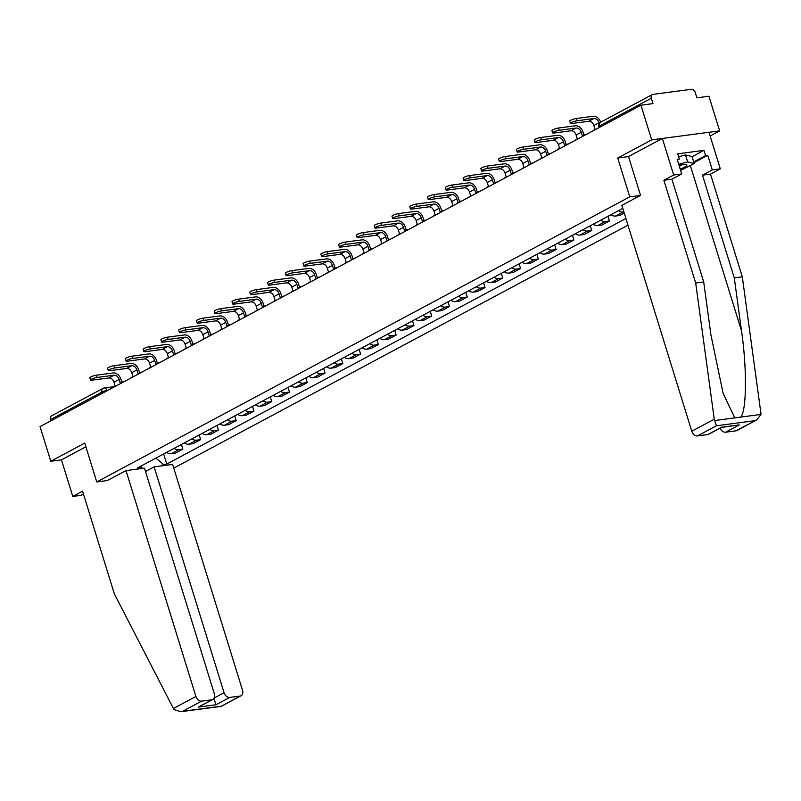 <?xml version="1.0" encoding="UTF-8"?>
<svg xmlns="http://www.w3.org/2000/svg" width="801" height="801" viewBox="0 0 801 801"><rect width="100%" height="100%" fill="white"/><g stroke="black" fill="none" stroke-linecap="round" stroke-linejoin="round"><path stroke-width="1.2" d="M710.117 135.97L719.648 130.873L708.925 96.22L696.89 97.812L695.218 92.415A3.705 2.663 61.9 0 0 691.423 89.291L652.955 94.378A3.705 2.663 61.9 0 0 652.284 94.588A3.705 2.663 61.9 0 0 651.323 98.223L599.709 125.827A3.705 0.671 162.8 0 0 598.878 126.558L599.188 127.549M173.757 468.114L627.984 225.171M719.648 130.873L651.684 139.865L640.96 105.211L40.05 426.613L50.773 461.266L61.447 459.854L85.867 446.788M651.684 139.865L617.731 158.027L629.756 196.856L96.751 481.942L84.736 443.103L50.773 461.266M640.96 105.211L652.985 103.619L651.323 98.223M50.793 420.865L50.413 419.624A3.705 2.663 -118.1 0 1 51.374 415.989L102.989 388.385A3.705 2.663 61.9 0 0 102.017 392.019L50.413 419.624M166.598 452.375A8.531 6.118 61.9 0 0 171.204 453.716L175.349 453.176L182.868 449.151L178.723 449.701A8.531 6.118 -118.1 0 1 174.127 448.36M181.416 444.465L182.868 449.151M184.38 442.873A8.531 6.118 61.9 0 0 188.976 444.215L193.121 443.664L200.64 439.639L196.495 440.19A8.531 6.118 -118.1 0 1 191.9 438.848M199.189 434.953L200.64 439.639M202.152 433.361A8.531 6.118 61.9 0 0 206.748 434.703L210.893 434.162L218.413 430.137L214.267 430.688A8.531 6.118 -118.1 0 1 209.672 429.346M216.971 425.451L218.413 430.137M219.925 423.859A8.531 6.118 61.9 0 0 224.53 425.201L228.675 424.65L236.195 420.625L232.05 421.176A8.531 6.118 -118.1 0 1 227.444 419.834M234.743 415.939L236.195 420.625M237.697 414.347A8.531 6.118 61.9 0 0 242.302 415.689L246.448 415.148L253.967 411.123L249.822 411.674A8.531 6.118 -118.1 0 1 245.216 410.332M252.515 406.437L253.967 411.123M255.479 404.845A8.531 6.118 61.9 0 0 260.075 406.187L264.22 405.636L271.739 401.611L267.594 402.162A8.531 6.118 -118.1 0 1 262.998 400.82M270.287 396.936L271.739 401.611M273.251 395.334A8.531 6.118 61.9 0 0 277.847 396.675L281.992 396.135L289.511 392.11L285.366 392.66A8.531 6.118 -118.1 0 1 280.771 391.319M288.06 387.424L289.511 392.11M291.023 385.832A8.531 6.118 61.9 0 0 295.619 387.173L299.764 386.623L307.294 382.598L303.138 383.148A8.531 6.118 -118.1 0 1 298.543 381.807M305.842 377.922L307.294 382.598M308.796 376.32A8.531 6.118 61.9 0 0 313.401 377.661L317.546 377.121L325.066 373.096L320.921 373.646A8.531 6.118 -118.1 0 1 316.315 372.305M323.614 368.41L325.066 373.096M326.568 366.818A8.531 6.118 61.9 0 0 331.173 368.16L335.319 367.609L342.838 363.584L338.693 364.135A8.531 6.118 -118.1 0 1 334.087 362.793M341.386 358.908L342.838 363.584M344.35 357.306A8.531 6.118 61.9 0 0 348.946 358.648L353.091 358.107L360.61 354.082L356.465 354.633A8.531 6.118 -118.1 0 1 351.869 353.291M359.158 349.396L360.61 354.082M362.122 347.804A8.531 6.118 61.9 0 0 366.718 349.146L370.863 348.595L378.382 344.57L374.237 345.121A8.531 6.118 -118.1 0 1 369.641 343.779M376.941 339.894L378.382 344.57M379.894 338.292A8.531 6.118 61.9 0 0 384.5 339.634L388.645 339.093L396.165 335.068L392.019 335.619A8.531 6.118 -118.1 0 1 387.414 334.277M394.713 330.382L396.165 335.068M397.666 328.79A8.531 6.118 61.9 0 0 402.272 330.132L406.417 329.581L413.937 325.566L409.792 326.107A8.531 6.118 -118.1 0 1 405.186 324.765M412.485 320.881L413.937 325.566M415.449 319.279A8.531 6.118 61.9 0 0 420.044 320.62L424.19 320.08L431.709 316.055L427.564 316.605A8.531 6.118 -118.1 0 1 422.968 315.264M430.257 311.369L431.709 316.055M433.221 309.777A8.531 6.118 61.9 0 0 437.817 311.118L441.962 310.568L449.481 306.553L445.336 307.093A8.531 6.118 -118.1 0 1 440.74 305.752M448.029 301.867L449.481 306.553M450.993 300.265A8.531 6.118 61.9 0 0 455.589 301.607L459.734 301.066L467.263 297.041L463.108 297.592A8.531 6.118 -118.1 0 1 458.512 296.25M465.812 292.355L467.263 297.041M468.765 290.763A8.531 6.118 61.9 0 0 473.371 292.105L477.516 291.554L485.036 287.539L480.89 288.08A8.531 6.118 -118.1 0 1 476.285 286.738M483.584 282.853L485.036 287.539M486.537 281.251A8.531 6.118 61.9 0 0 491.143 282.603L495.288 282.052L502.808 278.027L498.663 278.578A8.531 6.118 -118.1 0 1 494.057 277.236M501.356 273.341L502.808 278.027M504.32 271.749A8.531 6.118 61.9 0 0 508.915 273.091L513.061 272.54L520.58 268.525L516.435 269.066A8.531 6.118 -118.1 0 1 511.839 267.724M519.128 263.839L520.58 268.525M522.092 262.237A8.531 6.118 61.9 0 0 526.688 263.589L530.833 263.038L538.352 259.013L534.207 259.564A8.531 6.118 -118.1 0 1 529.611 258.222M536.91 254.328L538.352 259.013M539.864 252.736A8.531 6.118 61.9 0 0 544.47 254.077L548.615 253.527L556.134 249.511L551.989 250.052A8.531 6.118 -118.1 0 1 547.383 248.71M554.682 244.826L556.134 249.511M557.636 243.224A8.531 6.118 61.9 0 0 562.242 244.575L566.387 244.025L573.906 240L569.761 240.55A8.531 6.118 -118.1 0 1 565.156 239.209M572.455 235.314L573.906 240M575.418 233.722A8.531 6.118 61.9 0 0 580.014 235.063L584.159 234.513L591.679 230.498L587.533 231.038A8.531 6.118 -118.1 0 1 582.938 229.697M590.227 225.812L591.679 230.498M593.191 224.21A8.531 6.118 61.9 0 0 597.786 225.562L601.931 225.011L609.451 220.986L605.306 221.537A8.531 6.118 -118.1 0 1 600.71 220.195M607.999 216.3L609.451 220.986M610.963 214.708A8.531 6.118 61.9 0 0 615.558 216.05L619.704 215.499L624.239 213.076M623.879 211.925L623.078 212.025A8.531 6.118 -118.1 0 1 618.482 210.683M137.892 469.026L140.736 467.494L141.447 465.832M622.788 208.38L137.542 467.924L140.736 467.494M155.855 458.132L163.574 464.48L166.768 464.059L625.911 218.473M163.574 464.48L160.721 466.002M640.43 195.444L629.756 196.856M107.424 480.53L96.751 481.942M628.535 156.596L617.731 158.027M163.644 453.967L166.768 464.059M142.238 468.445L141.376 465.992M97.071 377.461A4.175 0.761 162.8 0 0 92.716 378.653A4.175 0.761 162.8 0 0 90.523 380.064A4.175 0.761 162.8 0 0 91.935 380.195L108.866 377.962L113.992 375.218L97.071 377.461L96.37 375.188L113.291 372.956A7.419 5.317 -118.1 0 1 120.881 379.203L121.852 382.337M90.523 380.064L89.822 377.802A4.175 0.761 -17.2 0 1 92.015 376.39A4.175 0.761 -17.2 0 1 96.37 375.188M122.833 382.007L120.27 383.178L119.119 379.434A5.006 3.584 61.9 0 0 113.992 375.218M122.783 381.837L124.085 381.666M112.781 387.714L115.144 385.922L113.992 382.177A5.006 3.584 61.9 0 0 108.866 377.962M165.597 452.925L161.432 455.158A4.676 3.354 -118.1 0 1 161.231 455.248M125.997 470.598L195.915 696.459A5.557 3.985 61.9 0 0 201.602 701.145L211.935 699.774A5.557 3.985 61.9 0 0 212.946 699.453A5.557 3.985 61.9 0 0 214.398 694.016L144.48 468.154L125.997 470.598L107.294 480.55M201.602 701.145L182.638 711.288L180.746 711.709L174.127 709.616L173.416 708.485L114.373 593.931L82.563 491.183L72.771 496.43L80.791 495.368L83.424 493.957M72.771 496.43L61.447 459.854M229.737 697.421L240.07 696.059A5.557 3.985 61.9 0 0 241.081 695.739A5.557 3.985 61.9 0 0 242.533 690.292L172.615 464.43L154.132 466.873L224.05 692.735A5.557 3.985 61.9 0 0 229.737 697.421L216.07 704.74L213.797 698.222M145.512 471.479L154.132 466.873M212.946 699.453L198.268 707.093L211.935 699.774M241.081 695.739L221.216 706.362L240.07 696.059M714.262 419.213L716.434 425.782L697.461 435.924A5.557 3.985 -118.1 0 1 691.774 431.238L714.262 419.213L695.689 283.003L663.879 180.265L673.681 175.019L662.357 138.453L628.515 156.555L640.54 195.384L621.856 205.376L691.774 431.238M692.084 156.706L703.959 150.348L677.726 153.822L679.348 159.049L677.165 159.329L681.701 173.957L671.899 179.204L703.709 281.942L710.918 334.868L723.113 393.361L734.797 417.882L740.715 417.101C746.662 411.283 747.053 368.35 741.506 330.823L734.287 277.897L702.477 175.159L712.279 169.912L707.754 155.284L693.936 162.673M703.709 281.942L695.689 283.003M681.701 173.957L673.681 175.019M671.899 179.204L663.879 180.265M735.929 430.838L756.795 419.894L736.94 430.517A5.557 3.985 -118.1 0 1 735.929 430.838L725.606 432.21A5.557 3.985 -118.1 0 1 720.139 428.175M703.959 150.348L705.581 155.574L707.754 155.284M756.795 419.894L760.95 414.417L760.88 413.046L742.307 276.836L710.497 174.097L720.299 168.851L712.279 169.912M720.299 168.851L708.975 132.285L662.357 138.453M710.497 174.097L702.477 175.159M742.307 276.836L734.287 277.897M707.794 434.563L721.471 427.253L708.805 434.242A5.557 3.985 -118.1 0 1 707.794 434.563L697.461 435.924M679.348 159.049L677.406 160.08M693.706 161.922L705.581 155.574M721.581 427.404L739.273 424.89L725.606 432.21M680.199 169.121A12.045 2.183 162.8 0 0 686.036 164.455A12.045 2.183 162.8 0 0 682.742 164.535A12.045 2.183 162.8 0 0 678.998 165.236M679.328 166.318A8.25 1.492 162.8 0 0 682.292 164.595M678.637 156.756L685.486 154.953L692.044 156.565L694.197 163.524L680.61 170.443M678.697 164.275L687.638 161.922L694.197 163.524M685.486 154.953L687.638 161.922M114.843 367.949A4.175 0.761 162.8 0 0 110.488 369.151A4.175 0.761 162.8 0 0 108.295 370.553A4.175 0.761 162.8 0 0 109.717 370.693L126.638 368.45L131.764 365.717L114.843 367.949L114.142 365.687L131.064 363.444A7.419 5.317 -118.1 0 1 138.653 369.692L139.624 372.825M108.295 370.553L107.594 368.29A4.175 0.761 -17.2 0 1 109.787 366.888A4.175 0.761 -17.2 0 1 114.142 365.687M140.606 372.495L138.052 373.677L136.891 369.932A5.006 3.584 61.9 0 0 131.764 365.717M140.555 372.335L141.857 372.155M130.553 378.202L132.916 376.41L131.764 372.675A5.006 3.584 61.9 0 0 126.638 368.45M183.369 443.424L179.204 445.646A4.676 3.354 -118.1 0 1 179.013 445.746M132.616 358.447A4.175 0.761 162.8 0 0 128.26 359.639A4.175 0.761 162.8 0 0 126.067 361.051A4.175 0.761 162.8 0 0 127.489 361.191L144.41 358.948L149.537 356.205L132.616 358.447L131.915 356.185L148.836 353.942A7.419 5.317 -118.1 0 1 156.435 360.19L157.396 363.324M126.067 361.051L125.367 358.788A4.175 0.761 -17.2 0 1 127.559 357.376A4.175 0.761 -17.2 0 1 131.915 356.185M158.378 362.993L155.825 364.165L154.663 360.42A5.006 3.584 61.9 0 0 149.537 356.205M158.328 362.823L159.629 362.653M148.325 368.7L150.698 366.908L149.537 363.163A5.006 3.584 61.9 0 0 144.41 358.948M201.141 433.912L196.986 436.144A4.676 3.354 -118.1 0 1 196.786 436.235M150.388 348.936A4.175 0.761 162.8 0 0 146.042 350.137A4.175 0.761 162.8 0 0 143.84 351.539A4.175 0.761 162.8 0 0 145.261 351.679L162.182 349.436L167.309 346.703L150.388 348.936L149.687 346.673L166.608 344.43A7.419 5.317 -118.1 0 1 174.207 350.678L175.179 353.812M143.84 351.539L143.139 349.276A4.175 0.761 -17.2 0 1 145.341 347.874A4.175 0.761 -17.2 0 1 149.687 346.673M176.15 353.481L173.597 354.663L172.435 350.918A5.006 3.584 61.9 0 0 167.309 346.703M176.1 353.321L177.401 353.141M166.097 359.188L168.47 357.396L167.309 353.662A5.006 3.584 61.9 0 0 162.182 349.436M218.913 424.41L214.758 426.633A4.676 3.354 -118.1 0 1 214.558 426.733M168.16 339.434A4.175 0.761 162.8 0 0 163.815 340.625A4.175 0.761 162.8 0 0 161.612 342.037A4.175 0.761 162.8 0 0 163.034 342.177L179.965 339.934L185.091 337.191L168.16 339.434L167.459 337.171L184.39 334.928A7.419 5.317 -118.1 0 1 191.98 341.176L192.951 344.31M161.612 342.037L160.911 339.774A4.175 0.761 -17.2 0 1 163.114 338.362A4.175 0.761 -17.2 0 1 167.459 337.171M193.932 343.979L191.369 345.151L190.207 341.406A5.006 3.584 61.9 0 0 185.091 337.191M193.882 343.809L195.184 343.639M183.88 349.687L186.243 347.894L185.081 344.15A5.006 3.584 61.9 0 0 179.965 339.934M236.685 414.898L232.53 417.131A4.676 3.354 -118.1 0 1 232.33 417.221M185.942 329.922A4.175 0.761 162.8 0 0 181.587 331.123A4.175 0.761 162.8 0 0 179.394 332.525A4.175 0.761 162.8 0 0 180.816 332.665L197.737 330.423L202.863 327.689L185.942 329.922L185.241 327.659L202.162 325.416A7.419 5.317 -118.1 0 1 209.752 331.664L210.723 334.798M179.394 332.525L178.693 330.262A4.175 0.761 -17.2 0 1 180.886 328.861A4.175 0.761 -17.2 0 1 185.241 327.659M211.704 334.468L209.141 335.649L207.99 331.904A5.006 3.584 61.9 0 0 202.863 327.689M211.654 334.307L212.956 334.127M201.652 340.175L204.015 338.392L202.863 334.648A5.006 3.584 61.9 0 0 197.737 330.423M254.468 405.396L250.302 407.619A4.676 3.354 -118.1 0 1 250.102 407.719M203.714 320.42A4.175 0.761 162.8 0 0 199.359 321.612A4.175 0.761 162.8 0 0 197.166 323.023A4.175 0.761 162.8 0 0 198.588 323.163L215.509 320.921L220.635 318.177L203.714 320.42L203.013 318.157L219.935 315.914A7.419 5.317 -118.1 0 1 227.524 322.162L228.495 325.296M197.166 323.023L196.465 320.76A4.175 0.761 -17.2 0 1 198.658 319.349A4.175 0.761 -17.2 0 1 203.013 318.157M229.476 324.966L226.923 326.137L225.762 322.392A5.006 3.584 61.9 0 0 220.635 318.177M229.426 324.795L230.728 324.625M219.424 330.673L221.797 328.881L220.635 325.136A5.006 3.584 61.9 0 0 215.509 320.921M272.24 395.884L268.075 398.117A4.676 3.354 -118.1 0 1 267.884 398.207M221.487 310.908A4.175 0.761 162.8 0 0 217.131 312.11A4.175 0.761 162.8 0 0 214.938 313.511A4.175 0.761 162.8 0 0 216.36 313.652L233.281 311.409L238.408 308.675L221.487 310.908L220.786 308.645L237.707 306.403A7.419 5.317 -118.1 0 1 245.306 312.65L246.277 315.784M214.938 313.511L214.237 311.249A4.175 0.761 -17.2 0 1 216.43 309.847A4.175 0.761 -17.2 0 1 220.786 308.645M247.249 315.454L244.695 316.635L243.534 312.891A5.006 3.584 61.9 0 0 238.408 308.675M247.199 315.294L248.5 315.123M237.196 321.161L239.569 319.379L238.408 315.634A5.006 3.584 61.9 0 0 233.281 311.409M290.012 386.382L285.857 388.605A4.676 3.354 -118.1 0 1 285.657 388.705M239.259 301.406A4.175 0.761 162.8 0 0 234.913 302.598A4.175 0.761 162.8 0 0 232.711 304.01A4.175 0.761 162.8 0 0 234.132 304.15L251.053 301.907L256.18 299.163L239.259 301.406L238.558 299.143L255.479 296.901A7.419 5.317 -118.1 0 1 263.078 303.148L264.05 306.282M232.711 304.01L232.01 301.747A4.175 0.761 -17.2 0 1 234.212 300.335A4.175 0.761 -17.2 0 1 238.558 299.143M265.031 305.952L262.468 307.123L261.306 303.379A5.006 3.584 61.9 0 0 256.18 299.163M264.971 305.782L266.282 305.612M254.978 311.659L257.341 309.867L256.18 306.122A5.006 3.584 61.9 0 0 251.053 301.907M307.784 376.87L303.629 379.103A4.676 3.354 -118.1 0 1 303.429 379.193M257.041 291.894A4.175 0.761 162.8 0 0 252.685 293.096A4.175 0.761 162.8 0 0 250.493 294.498A4.175 0.761 162.8 0 0 251.904 294.638L268.836 292.395L273.962 289.662L257.041 291.894L256.34 289.632L273.261 287.389A7.419 5.317 -118.1 0 1 280.851 293.637L281.822 296.77M250.493 294.498L249.792 292.235A4.175 0.761 -17.2 0 1 251.985 290.833A4.175 0.761 -17.2 0 1 256.34 289.632M282.803 296.44L280.24 297.622L279.088 293.877A5.006 3.584 61.9 0 0 273.962 289.662M282.753 296.28L284.055 296.11M272.751 302.147L275.113 300.365L273.952 296.62A5.006 3.584 61.9 0 0 268.836 292.395M325.566 367.369L321.401 369.591A4.676 3.354 -118.1 0 1 321.201 369.692M274.813 282.393A4.175 0.761 162.8 0 0 270.458 283.584A4.175 0.761 162.8 0 0 268.265 284.996A4.175 0.761 162.8 0 0 269.687 285.136L286.608 282.893L291.734 280.15L274.813 282.393L274.112 280.13L291.033 277.887A7.419 5.317 -118.1 0 1 298.623 284.135L299.594 287.269M268.265 284.996L267.564 282.733A4.175 0.761 -17.2 0 1 269.757 281.321A4.175 0.761 -17.2 0 1 274.112 280.13M300.575 286.938L298.022 288.11L296.861 284.365A5.006 3.584 61.9 0 0 291.734 280.15M300.525 286.768L301.827 286.598M290.523 292.645L292.886 290.853L291.734 287.108A5.006 3.584 61.9 0 0 286.608 282.893M343.339 357.857L339.173 360.09A4.676 3.354 -118.1 0 1 338.983 360.18M292.585 272.881A4.175 0.761 162.8 0 0 288.23 274.082A4.175 0.761 162.8 0 0 286.037 275.484A4.175 0.761 162.8 0 0 287.459 275.624L304.38 273.381L309.506 270.648L292.585 272.881L291.884 270.618L308.806 268.375A7.419 5.317 -118.1 0 1 316.395 274.623L317.366 277.757M286.037 275.484L285.336 273.221A4.175 0.761 -17.2 0 1 287.529 271.819A4.175 0.761 -17.2 0 1 291.884 270.618M318.347 277.426L315.794 278.608L314.633 274.863A5.006 3.584 61.9 0 0 309.506 270.648M318.297 277.266L319.599 277.096M308.295 283.133L310.668 281.351L309.506 277.607A5.006 3.584 61.9 0 0 304.38 273.381M361.111 348.355L356.956 350.578A4.676 3.354 -118.1 0 1 356.755 350.678M310.357 263.379A4.175 0.761 162.8 0 0 306.012 264.57A4.175 0.761 162.8 0 0 303.809 265.982A4.175 0.761 162.8 0 0 305.231 266.122L322.152 263.879L327.279 261.136L310.357 263.379L309.657 261.116L326.578 258.873A7.419 5.317 -118.1 0 1 334.177 265.121L335.148 268.255M303.809 265.982L303.108 263.719A4.175 0.761 -17.2 0 1 305.311 262.307A4.175 0.761 -17.2 0 1 309.657 261.116M336.12 267.924L333.566 269.096L332.405 265.351A5.006 3.584 61.9 0 0 327.279 261.136M336.07 267.754L337.371 267.584M326.067 273.632L328.44 271.839L327.279 268.095A5.006 3.584 61.9 0 0 322.152 263.879M378.883 338.843L374.728 341.076A4.676 3.354 -118.1 0 1 374.528 341.166M328.13 253.867A4.175 0.761 162.8 0 0 323.784 255.068A4.175 0.761 162.8 0 0 321.581 256.47A4.175 0.761 162.8 0 0 323.003 256.61L339.924 254.368L345.061 251.634L328.13 253.867L327.429 251.604L344.36 249.361A7.419 5.317 -118.1 0 1 351.949 255.609L352.921 258.743M321.581 256.47L320.881 254.207A4.175 0.761 -17.2 0 1 323.083 252.806A4.175 0.761 -17.2 0 1 327.429 251.604M353.902 258.413L351.339 259.594L350.177 255.849A5.006 3.584 61.9 0 0 345.061 251.634M353.852 258.252L355.153 258.082M343.849 264.12L346.212 262.338L345.051 258.593A5.006 3.584 61.9 0 0 339.924 254.368M396.655 329.341L392.5 331.564A4.676 3.354 -118.1 0 1 392.3 331.664M345.912 244.365A4.175 0.761 162.8 0 0 341.556 245.557A4.175 0.761 162.8 0 0 339.364 246.968A4.175 0.761 162.8 0 0 340.785 247.108L357.707 244.866L362.833 242.122L345.912 244.365L345.211 242.102L362.132 239.859A7.419 5.317 -118.1 0 1 369.722 246.107L370.693 249.241M339.364 246.968L338.663 244.706A4.175 0.761 -17.2 0 1 340.856 243.294A4.175 0.761 -17.2 0 1 345.211 242.102M371.674 248.911L369.111 250.082L367.959 246.338A5.006 3.584 61.9 0 0 362.833 242.122M371.624 248.741L372.926 248.57M361.621 254.618L363.984 252.826L362.833 249.081A5.006 3.584 61.9 0 0 357.707 244.866M414.437 319.829L410.272 322.062A4.676 3.354 -118.1 0 1 410.072 322.152M363.684 234.853A4.175 0.761 162.8 0 0 359.329 236.055A4.175 0.761 162.8 0 0 357.136 237.456A4.175 0.761 162.8 0 0 358.558 237.597L375.479 235.354L380.605 232.62L363.684 234.853L362.983 232.59L379.904 230.358A7.419 5.317 -118.1 0 1 387.494 236.595L388.465 239.729M357.136 237.456L356.435 235.194A4.175 0.761 -17.2 0 1 358.628 233.792A4.175 0.761 -17.2 0 1 362.983 232.59M389.446 239.399L386.893 240.58L385.732 236.836A5.006 3.584 61.9 0 0 380.605 232.62M389.396 239.239L390.698 239.068M379.394 245.106L381.767 243.324L380.605 239.579A5.006 3.584 61.9 0 0 375.479 235.354M432.21 310.327L428.044 312.55A4.676 3.354 -118.1 0 1 427.854 312.65M381.456 225.351A4.175 0.761 162.8 0 0 377.101 226.543A4.175 0.761 162.8 0 0 374.908 227.955A4.175 0.761 162.8 0 0 376.33 228.095L393.251 225.852L398.377 223.109L381.456 225.351L380.755 223.089L397.676 220.846A7.419 5.317 -118.1 0 1 405.276 227.094L406.237 230.227M374.908 227.955L374.207 225.692A4.175 0.761 -17.2 0 1 376.4 224.28A4.175 0.761 -17.2 0 1 380.755 223.089M407.218 229.897L404.665 231.068L403.504 227.324A5.006 3.584 61.9 0 0 398.377 223.109M407.168 229.727L408.47 229.557M397.166 235.604L399.539 233.812L398.377 230.067A5.006 3.584 61.9 0 0 393.251 225.852M449.982 300.816L445.827 303.048A4.676 3.354 -118.1 0 1 445.626 303.138M399.228 215.839A4.175 0.761 162.8 0 0 394.883 217.041A4.175 0.761 162.8 0 0 392.68 218.443A4.175 0.761 162.8 0 0 394.102 218.583L411.023 216.35L416.15 213.607L399.228 215.839L398.528 213.577L415.449 211.344A7.419 5.317 -118.1 0 1 423.048 217.582L424.019 220.716M392.68 218.443L391.979 216.18A4.175 0.761 -17.2 0 1 394.182 214.778A4.175 0.761 -17.2 0 1 398.528 213.577M425.001 220.385L422.437 221.567L421.276 217.822A5.006 3.584 61.9 0 0 416.15 213.607M424.941 220.225L426.252 220.055M414.948 226.092L417.311 224.31L416.15 220.565A5.006 3.584 61.9 0 0 411.023 216.35M467.754 291.314L463.599 293.536A4.676 3.354 -118.1 0 1 463.399 293.637M417.011 206.338A4.175 0.761 162.8 0 0 412.655 207.529A4.175 0.761 162.8 0 0 410.462 208.941A4.175 0.761 162.8 0 0 411.874 209.081L428.805 206.838L433.932 204.095L417.011 206.338L416.31 204.075L433.231 201.832A7.419 5.317 -118.1 0 1 440.82 208.08L441.792 211.214M410.462 208.941L409.762 206.678A4.175 0.761 -17.2 0 1 411.954 205.266A4.175 0.761 -17.2 0 1 416.31 204.075M442.773 210.883L440.21 212.055L439.058 208.31A5.006 3.584 61.9 0 0 433.932 204.095M442.723 210.713L444.024 210.543M432.72 216.59L435.083 214.798L433.922 211.053A5.006 3.584 61.9 0 0 428.805 206.838M485.526 281.802L481.371 284.035A4.676 3.354 -118.1 0 1 481.171 284.125M434.783 196.826A4.175 0.761 162.8 0 0 430.427 198.027A4.175 0.761 162.8 0 0 428.235 199.429A4.175 0.761 162.8 0 0 429.656 199.569L446.578 197.336L451.704 194.593L434.783 196.826L434.082 194.563L451.003 192.33A7.419 5.317 -118.1 0 1 458.593 198.568L459.564 201.702M428.235 199.429L427.534 197.166A4.175 0.761 -17.2 0 1 429.726 195.764A4.175 0.761 -17.2 0 1 434.082 194.563M460.545 201.371L457.992 202.553L456.83 198.808A5.006 3.584 61.9 0 0 451.704 194.593M460.495 201.211L461.797 201.041M450.492 207.079L452.855 205.296L451.704 201.552A5.006 3.584 61.9 0 0 446.578 197.336M503.308 272.3L499.143 274.523A4.676 3.354 -118.1 0 1 498.953 274.623M452.555 187.324A4.175 0.761 162.8 0 0 448.2 188.515A4.175 0.761 162.8 0 0 446.007 189.927A4.175 0.761 162.8 0 0 447.429 190.067L464.35 187.824L469.476 185.081L452.555 187.324L451.854 185.061L468.775 182.818A7.419 5.317 -118.1 0 1 476.365 189.066L477.336 192.2M446.007 189.927L445.306 187.664A4.175 0.761 -17.2 0 1 447.499 186.253A4.175 0.761 -17.2 0 1 451.854 185.061M478.317 191.87L475.764 193.041L474.603 189.296A5.006 3.584 61.9 0 0 469.476 185.081M478.267 191.699L479.569 191.529M468.265 197.577L470.638 195.784L469.476 192.04A5.006 3.584 61.9 0 0 464.35 187.824M521.081 262.788L516.925 265.021A4.676 3.354 -118.1 0 1 516.725 265.111M470.327 177.812A4.175 0.761 162.8 0 0 465.982 179.013A4.175 0.761 162.8 0 0 463.779 180.415A4.175 0.761 162.8 0 0 465.201 180.555L482.122 178.323L487.248 175.579L470.327 177.812L469.626 175.549L486.547 173.316A7.419 5.317 -118.1 0 1 494.147 179.554L495.118 182.688M463.779 180.415L463.078 178.152A4.175 0.761 -17.2 0 1 465.281 176.751A4.175 0.761 -17.2 0 1 469.626 175.549M496.089 182.358L493.536 183.539L492.375 179.794A5.006 3.584 61.9 0 0 487.248 175.579M496.039 182.197L497.341 182.027M486.037 188.065L488.41 186.283L487.248 182.538A5.006 3.584 61.9 0 0 482.122 178.323M538.853 253.286L534.698 255.509A4.676 3.354 -118.1 0 1 534.497 255.609M488.099 168.31A4.175 0.761 162.8 0 0 483.754 169.502A4.175 0.761 162.8 0 0 481.551 170.913A4.175 0.761 162.8 0 0 482.973 171.054L499.894 168.811L505.03 166.067L488.099 168.31L487.398 166.047L504.33 163.804A7.419 5.317 -118.1 0 1 511.919 170.052L512.89 173.186M481.551 170.913L480.85 168.651A4.175 0.761 -17.2 0 1 483.053 167.239A4.175 0.761 -17.2 0 1 487.398 166.047M513.872 172.856L511.308 174.027L510.147 170.283A5.006 3.584 61.9 0 0 505.03 166.067M513.821 172.686L515.123 172.515M503.819 178.563L506.182 176.771L505.02 173.026A5.006 3.584 61.9 0 0 499.894 168.811M556.625 243.784L552.47 246.007A4.676 3.354 -118.1 0 1 552.269 246.097M505.882 158.798A4.175 0.761 162.8 0 0 501.526 160A4.175 0.761 162.8 0 0 499.333 161.401A4.175 0.761 162.8 0 0 500.755 161.542L517.676 159.309L522.803 156.565L505.882 158.798L505.181 156.535L522.102 154.303A7.419 5.317 -118.1 0 1 529.691 160.54L530.663 163.674M499.333 161.401L498.633 159.139A4.175 0.761 -17.2 0 1 500.825 157.737A4.175 0.761 -17.2 0 1 505.181 156.535M531.644 163.344L529.081 164.525L527.929 160.781A5.006 3.584 61.9 0 0 522.803 156.565M531.594 163.184L532.895 163.014M521.591 169.051L523.954 167.269L522.803 163.524A5.006 3.584 61.9 0 0 517.676 159.309M574.407 234.272L570.242 236.495A4.676 3.354 -118.1 0 1 570.042 236.595M523.654 149.296A4.175 0.761 162.8 0 0 519.298 150.488A4.175 0.761 162.8 0 0 517.106 151.9A4.175 0.761 162.8 0 0 518.527 152.04L535.448 149.797L540.575 147.054L523.654 149.296L522.953 147.034L539.874 144.791A7.419 5.317 -118.1 0 1 547.463 151.039L548.435 154.172M517.106 151.9L516.405 149.637A4.175 0.761 -17.2 0 1 518.597 148.225A4.175 0.761 -17.2 0 1 522.953 147.034M549.416 153.842L546.863 155.014L545.701 151.269A5.006 3.584 61.9 0 0 540.575 147.054M549.366 153.672L550.667 153.502M539.363 159.549L541.736 157.757L540.575 154.012A5.006 3.584 61.9 0 0 535.448 149.797M592.179 224.771L588.014 226.993A4.676 3.354 -118.1 0 1 587.824 227.084M541.426 139.785A4.175 0.761 162.8 0 0 537.07 140.986A4.175 0.761 162.8 0 0 534.878 142.388A4.175 0.761 162.8 0 0 536.3 142.528L553.221 140.295L558.347 137.552L541.426 139.785L540.725 137.522L557.646 135.289A7.419 5.317 -118.1 0 1 565.246 141.527L566.207 144.661M534.878 142.388L534.177 140.125A4.175 0.761 -17.2 0 1 536.37 138.723A4.175 0.761 -17.2 0 1 540.725 137.522M567.188 144.33L564.635 145.512L563.473 141.767A5.006 3.584 61.9 0 0 558.347 137.552M567.138 144.17L568.44 144M557.136 150.037L559.509 148.255L558.347 144.51A5.006 3.584 61.9 0 0 553.221 140.295M609.951 215.259L605.796 217.482A4.676 3.354 -118.1 0 1 605.596 217.582M559.198 130.283A4.175 0.761 162.8 0 0 554.853 131.474A4.175 0.761 162.8 0 0 552.65 132.886A4.175 0.761 162.8 0 0 554.072 133.026L570.993 130.783L576.119 128.04L559.198 130.283L558.497 128.02L575.418 125.777A7.419 5.317 -118.1 0 1 583.018 132.025L583.989 135.159M552.65 132.886L551.949 130.623A4.175 0.761 -17.2 0 1 554.152 129.211A4.175 0.761 -17.2 0 1 558.497 128.02M584.97 134.828L582.407 136L581.246 132.255A5.006 3.584 61.9 0 0 576.119 128.04M584.91 134.658L586.222 134.488M574.918 140.535L577.281 138.743L576.119 134.999A5.006 3.584 61.9 0 0 570.993 130.783M576.97 120.771A4.175 0.761 162.8 0 0 572.625 121.972A4.175 0.761 162.8 0 0 570.432 123.374A4.175 0.761 162.8 0 0 571.844 123.514L588.775 121.281L593.901 118.538L576.97 120.771L576.279 118.508L593.201 116.275A7.419 5.317 -118.1 0 1 600.68 122.193M570.432 123.374L569.731 121.111A4.175 0.761 -17.2 0 1 571.924 119.709A4.175 0.761 -17.2 0 1 576.279 118.508M599.268 123.524L599.028 122.753A5.006 3.584 61.9 0 0 593.901 118.538M592.69 131.024L595.053 129.241L593.891 125.497A5.006 3.584 61.9 0 0 588.775 121.281M107.905 390.317L107.024 390.437A3.705 0.671 162.8 0 0 102.017 392.019L102.408 393.261M107.114 390.738L107.024 390.437A3.705 2.493 82.5 0 0 104.25 387.984A3.705 3.705 0 0 0 102.989 388.385A3.705 2.663 61.9 0 1 103.659 388.175A3.705 2.493 82.5 0 1 104.25 387.984L113.612 386.743M623.078 212.025L615.558 216.05M605.306 221.537L597.786 225.562M587.533 231.038L580.014 235.063M569.761 240.55L562.242 244.575M551.989 250.052L544.47 254.077M534.207 259.564L526.688 263.589M516.435 269.066L508.915 273.091M498.663 278.578L491.143 282.603M480.89 288.08L473.371 292.105M463.108 297.592L455.589 301.607M445.336 307.093L437.817 311.118M427.564 316.605L420.044 320.62M409.792 326.107L402.272 330.132M392.019 335.619L384.5 339.634M374.237 345.121L366.718 349.146M356.465 354.633L348.946 358.648M338.693 364.135L331.173 368.16M320.921 373.646L313.401 377.661M303.138 383.148L295.619 387.173M285.366 392.66L277.847 396.675M267.594 402.162L260.075 406.187M249.822 411.674L242.302 415.689M232.05 421.176L224.53 425.201M214.267 430.688L206.748 434.703M196.495 440.19L188.976 444.215M178.723 449.701L171.204 453.716M123.544 381.957A3.705 2.493 -97.5 0 0 123.104 381.957A3.705 2.493 -97.5 0 0 122.513 382.147M141.316 372.445A3.705 2.493 -97.5 0 0 140.886 372.455A3.705 2.493 -97.5 0 0 140.285 372.645M159.089 362.943A3.705 2.493 -97.5 0 0 158.658 362.943A3.705 2.493 -97.5 0 0 158.067 363.133M176.861 353.431A3.705 2.493 -97.5 0 0 176.43 353.441A3.705 2.493 -97.5 0 0 175.84 353.631M194.643 343.929A3.705 2.493 -97.5 0 0 194.202 343.929A3.705 2.493 -97.5 0 0 193.612 344.12M212.415 334.418A3.705 2.493 -97.5 0 0 211.975 334.428A3.705 2.493 -97.5 0 0 211.384 334.618M230.187 324.916A3.705 2.493 -97.5 0 0 229.757 324.916A3.705 2.493 -97.5 0 0 229.166 325.106M247.96 315.404A3.705 2.493 -97.5 0 0 247.529 315.414A3.705 2.493 -97.5 0 0 246.938 315.604M265.732 305.902A3.705 2.493 -97.5 0 0 265.301 305.902A3.705 2.493 -97.5 0 0 264.71 306.092M283.514 296.39A3.705 2.493 -97.5 0 0 283.073 296.4A3.705 2.493 -97.5 0 0 282.483 296.59M301.286 286.888A3.705 2.493 -97.5 0 0 300.856 286.888A3.705 2.493 -97.5 0 0 300.255 287.078M319.058 277.376A3.705 2.493 -97.5 0 0 318.628 277.386A3.705 2.493 -97.5 0 0 318.037 277.577M336.831 267.874A3.705 2.493 -97.5 0 0 336.4 267.874A3.705 2.493 -97.5 0 0 335.809 268.065M354.613 258.363A3.705 2.493 -97.5 0 0 354.172 258.373A3.705 2.493 -97.5 0 0 353.581 258.563M372.385 248.861A3.705 2.493 -97.5 0 0 371.944 248.861A3.705 2.493 -97.5 0 0 371.354 249.051M390.157 239.349A3.705 2.493 -97.5 0 0 389.727 239.359A3.705 2.493 -97.5 0 0 389.126 239.549M407.929 229.847A3.705 2.493 -97.5 0 0 407.499 229.847A3.705 2.493 -97.5 0 0 406.908 230.037M425.701 220.335A3.705 2.493 -97.5 0 0 425.271 220.345A3.705 2.493 -97.5 0 0 424.68 220.535M443.484 210.833A3.705 2.493 -97.5 0 0 443.043 210.833A3.705 2.493 -97.5 0 0 442.452 211.023M461.256 201.321A3.705 2.493 -97.5 0 0 460.815 201.331A3.705 2.493 -97.5 0 0 460.225 201.522M479.028 191.819A3.705 2.493 -97.5 0 0 478.597 191.819A3.705 2.493 -97.5 0 0 478.007 192.01M496.8 182.318A3.705 2.493 -97.5 0 0 496.37 182.318A3.705 2.493 -97.5 0 0 495.779 182.508M514.582 172.806A3.705 2.493 -97.5 0 0 514.142 172.806A3.705 2.493 -97.5 0 0 513.551 172.996M532.355 163.304A3.705 2.493 -97.5 0 0 531.914 163.304A3.705 2.493 -97.5 0 0 531.323 163.494M550.127 153.792A3.705 2.493 -97.5 0 0 549.696 153.792A3.705 2.493 -97.5 0 0 549.096 153.982M567.899 144.29A3.705 2.493 -97.5 0 0 567.468 144.29A3.705 2.493 -97.5 0 0 566.878 144.48M585.671 134.778A3.705 2.493 -97.5 0 0 585.241 134.778A3.705 2.493 -97.5 0 0 584.65 134.969M600.089 127.069L599.709 125.827A3.705 2.663 61.9 0 1 600.67 122.193A3.705 3.705 0 0 0 598.878 126.558M113.992 382.177L119.119 379.434M182.638 711.288L221.096 706.202M216.07 704.74L198.268 707.093M173.416 708.485L195.915 696.459M214.308 697.941L224.05 692.735M714.562 420.555L734.797 417.882M740.715 417.101L760.95 414.417M754.902 420.695L716.434 425.782M721.471 427.253L739.273 424.89M690.352 165.587L741.506 330.823M131.764 372.675L136.891 369.932M149.537 363.163L154.663 360.42M167.309 353.662L172.435 350.918M185.081 344.15L190.207 341.406M202.863 334.648L207.99 331.904M220.635 325.136L225.762 322.392M238.408 315.634L243.534 312.891M256.18 306.122L261.306 303.379M273.952 296.62L279.088 293.877M291.734 287.108L296.861 284.365M309.506 277.607L314.633 274.863M327.279 268.095L332.405 265.351M345.051 258.593L350.177 255.849M362.833 249.081L367.959 246.338M380.605 239.579L385.732 236.836M398.377 230.067L403.504 227.324M416.15 220.565L421.276 217.822M433.922 211.053L439.058 208.31M451.704 201.552L456.83 198.808M469.476 192.04L474.603 189.296M487.248 182.538L492.375 179.794M505.02 173.026L510.147 170.283M522.803 163.524L527.929 160.781M540.575 154.012L545.701 151.269M558.347 144.51L563.473 141.767M576.119 134.999L581.246 132.255M593.891 125.497L599.028 122.753M123.684 381.877L123.104 381.957A3.705 3.705 0 0 0 120.51 383.579M141.457 372.375L140.886 372.455A3.705 3.705 0 0 0 138.283 374.077M159.229 362.863L158.658 362.943A3.705 3.705 0 0 0 156.055 364.565M177.001 353.361L176.43 353.441A3.705 3.705 0 0 0 173.827 355.063M194.783 343.849L194.202 343.929A3.705 3.705 0 0 0 191.599 345.551M212.555 334.347L211.975 334.428A3.705 3.705 0 0 0 209.381 336.05M230.328 324.836L229.757 324.916A3.705 3.705 0 0 0 227.154 326.538M248.1 315.334L247.529 315.414A3.705 3.705 0 0 0 244.926 317.036M265.872 305.822L265.301 305.902A3.705 3.705 0 0 0 262.698 307.524M283.654 296.32L283.073 296.4A3.705 3.705 0 0 0 280.48 298.022M301.426 286.808L300.856 286.888A3.705 3.705 0 0 0 298.252 288.51M319.199 277.306L318.628 277.386A3.705 3.705 0 0 0 316.025 279.008M336.971 267.804L336.4 267.874A3.705 3.705 0 0 0 333.797 269.496M354.753 258.292L354.172 258.373A3.705 3.705 0 0 0 351.569 259.995M372.525 248.791L371.944 248.861A3.705 3.705 0 0 0 369.351 250.483M390.297 239.279L389.727 239.359A3.705 3.705 0 0 0 387.123 240.981M408.069 229.777L407.499 229.847A3.705 3.705 0 0 0 404.895 231.469M425.842 220.265L425.271 220.345A3.705 3.705 0 0 0 422.668 221.967M443.624 210.763L443.043 210.833A3.705 3.705 0 0 0 440.45 212.455M461.396 201.251L460.815 201.331A3.705 3.705 0 0 0 458.222 202.953M479.168 191.749L478.597 191.819A3.705 3.705 0 0 0 475.994 193.441M496.94 182.238L496.37 182.318A3.705 3.705 0 0 0 493.766 183.94M514.713 172.736L514.142 172.806A3.705 3.705 0 0 0 511.539 174.428M532.495 163.224L531.914 163.304A3.705 3.705 0 0 0 529.321 164.926M550.267 153.722L549.696 153.792A3.705 3.705 0 0 0 547.093 155.414M568.039 144.21L567.468 144.29A3.705 3.705 0 0 0 564.865 145.912M585.811 134.708L585.241 134.778A3.705 3.705 0 0 0 582.637 136.4M600.67 122.193L652.284 94.588M180.746 711.709L221.216 706.362"/></g></svg>
